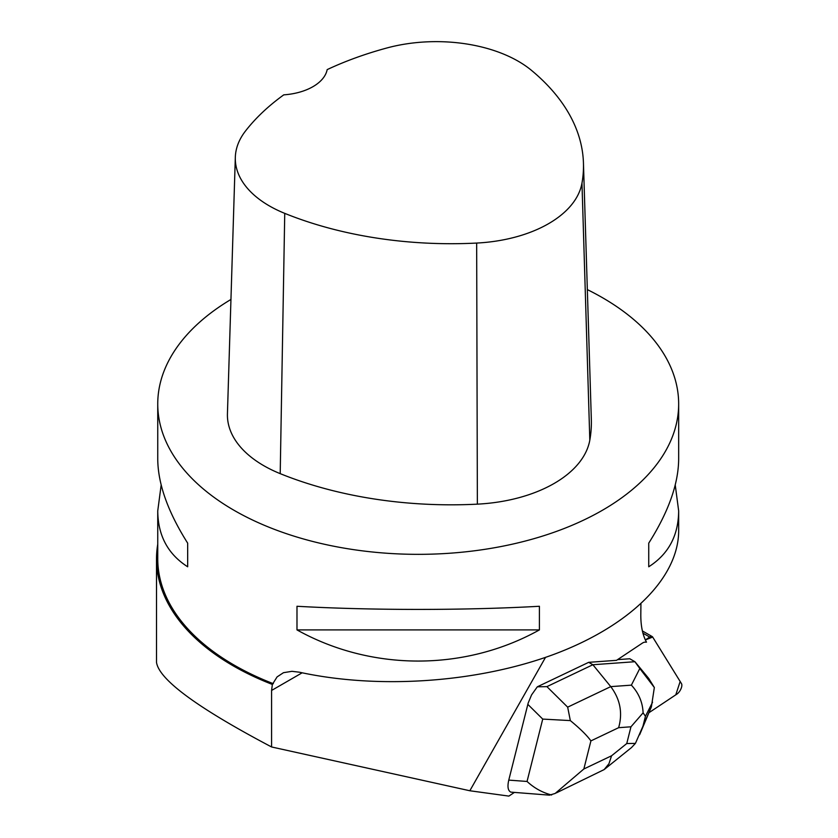<?xml version="1.0" encoding="UTF-8"?>
<svg xmlns="http://www.w3.org/2000/svg" width="838" height="838" viewBox="0 0 838 838"><rect width="100%" height="100%" fill="white"/><g stroke="black" fill="none" stroke-linecap="round" stroke-linejoin="round"><path stroke-width="1.26" d="M649.387 712.415L676.957 694.053A6.568 2.902 119.9 0 0 680.969 688.857A6.568 2.902 119.9 0 0 681.493 683.64L652.676 637.058A6.568 2.902 119.9 0 0 652.184 636.566A6.568 2.902 119.9 0 0 649.691 637.048L645.365 639.928L652.687 637.069L680.163 681.483L675.784 694.838L649.387 712.415M545.507 657.38L469.835 790.758L508.876 796.1L514.218 792.539M549.581 795.157L510.855 792.13C507.954 790.695 507.262 786.683 508.771 780.115L528.181 703.019L531.564 694.912L537.326 686.804L546.91 686.636L567.672 707.157L610.755 686.626C620.193 699.248 622.823 712.939 618.633 727.688L590.916 740.897C587.009 735.429 580.147 728.662 570.332 720.596L542.731 719.088L527.814 704.349M640.923 603.999L640.808 614.422C640.724 625.818 642.62 635.068 646.496 642.159L645.019 642.149A9.847 4.347 -60.1 0 0 642.348 643.134L616.527 660.334L588.685 662.334L537.326 686.804M271.585 746.972L271.585 690.449L272.36 684.437A261.697 151.091 180 0 1 156.507 558.988L156.507 662.397C159.147 679.712 197.506 707.9 271.585 746.972L469.835 790.758M156.507 558.988A261.697 151.091 180 0 1 157.387 546.596L157.743 544.082M272.36 684.437L277.074 676.915L283.464 672.694L291.959 671.322L299.313 672.191C378.776 689.569 477.754 682.624 553.981 654.342C630.05 625.923 678.508 577.958 678.665 530.946L678.665 510.908C678.466 535.534 668.494 554.159 648.738 566.781L648.738 543.15C668.494 511.903 678.466 483.882 678.665 459.067L678.665 403.968A260.461 150.379 180 0 1 540.887 536.613A260.461 150.379 180 0 1 273.324 528.935A260.461 150.379 180 0 1 157.743 403.968A260.461 150.379 180 0 1 230.953 299.449M157.743 403.968L157.743 459.067C157.942 483.882 167.914 511.903 187.67 543.15L187.67 566.781C167.914 554.159 157.942 535.534 157.743 510.908L157.743 558.716A260.461 150.379 0 0 0 273.324 683.682M587.344 289.613A260.461 150.379 180 0 1 602.375 297.637A260.461 150.379 180 0 1 678.665 403.968M157.743 510.908L161.168 484.982M675.239 484.982L678.665 510.908M296.987 629.904L296.987 606.272C371.454 610.462 464.943 610.462 539.41 606.272L539.41 629.904C464.943 671.437 371.454 671.437 296.987 629.904L539.41 629.904M583.447 163.033L591.335 419.503A297.668 171.853 180 0 1 589.816 440.149A124.024 71.607 180 0 1 477.367 504.151A297.668 171.853 180 0 1 280.206 473.648A124.024 71.607 180 0 1 227.433 413.752L235.321 157.293A116.136 67.05 180 0 1 245.45 131.074A289.77 167.296 180 0 1 283.768 94.851A49.61 28.639 180 0 0 327.176 69.606A289.77 167.296 180 0 1 386.863 47.986A116.136 67.05 180 0 1 531.46 70.35A289.77 167.296 180 0 1 583.447 163.033A289.77 167.296 180 0 1 581.97 183.134A116.136 67.05 180 0 1 476.665 243.062A289.77 167.296 180 0 1 284.742 213.365A116.136 67.05 180 0 1 235.321 157.293M648.738 566.781L648.738 543.15M187.67 543.15L187.67 566.781M546.91 686.636L592.875 664.733L588.685 662.334M549.487 795.147L555.154 793.46L583.856 768.98L611.572 755.771L608.964 763.711L604.156 769.577L556.327 792.895M508.771 780.115L527.05 781.456C534.246 788.118 542.448 792.633 551.624 795M570.332 720.596L567.672 707.157M643.102 712.834L645.449 716.281L642.976 726.137L635.424 743.39L626.761 743.547L630.962 726.797L643.102 712.834C642.652 702.338 638.745 693.11 631.381 685.149L610.755 686.626L592.875 664.733L634.921 661.716L629.767 658.762L617.575 659.632M639.792 668.515L654.342 687.506L648.706 678.413L634.921 661.716L639.792 668.515L631.381 685.149M639.614 734.8L651.398 706.832L654.342 687.506M635.424 743.39L631.506 747.559M649.691 637.048L642.935 633.161M271.585 690.449L302.151 672.809M581.97 183.134L589.816 440.149M476.665 243.062L477.367 504.151M284.742 213.365L280.206 473.648M527.05 781.456L542.731 719.088M611.572 755.771L626.761 743.547M630.962 726.797L618.633 727.688M590.916 740.897L583.856 768.98M642.976 726.137L651.398 706.832M652.551 702.234L645.449 716.281M642.39 630.941L652.184 636.566M604.156 769.577L631.349 747.685"/></g></svg>
